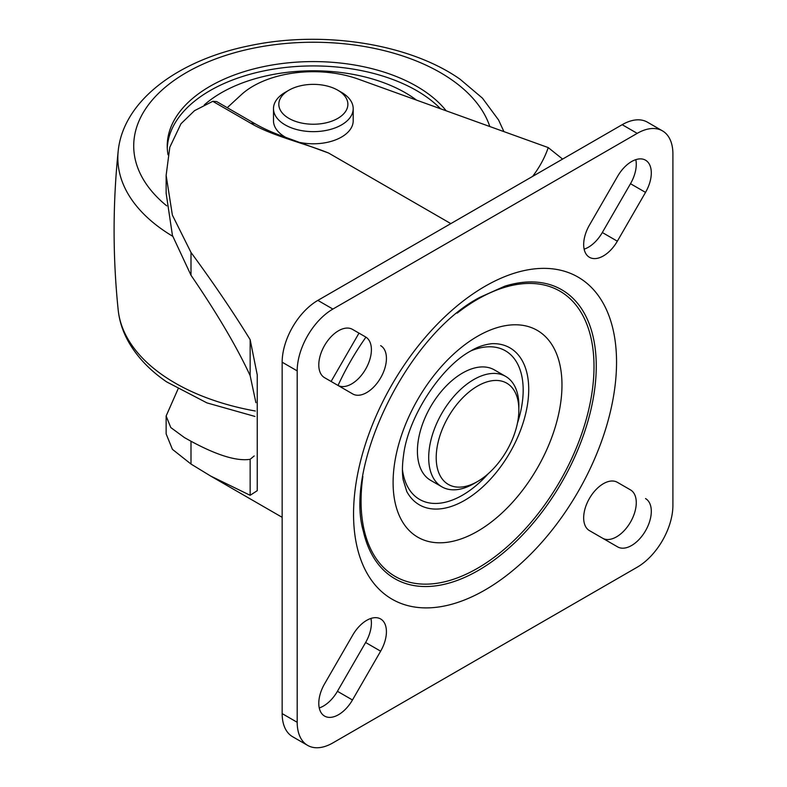 <?xml version="1.0" encoding="UTF-8"?>
<svg xmlns="http://www.w3.org/2000/svg" width="787" height="787" viewBox="0 0 787 787"><rect width="100%" height="100%" fill="white"/><g stroke="black" fill="none" stroke-linecap="round" stroke-linejoin="round"><path stroke-width="1.18" d="M416.51 100.106A130.18 75.159 0 0 0 413.106 97.657A130.18 75.159 0 0 0 204.276 104.927M440.553 108.773A146.116 84.357 0 0 0 425.314 96.083A146.116 84.357 0 0 0 265.17 70.643A146.116 84.357 0 0 0 167.277 148.113M446.19 110.81A146.116 84.357 0 0 0 425.314 91.745A146.116 84.357 0 0 0 263.399 66.669A146.116 84.357 0 0 0 167.228 145.949A146.116 84.357 0 0 0 168.034 154.773M450.833 223.616L328.563 153.022C305.72 143.687 271.958 135.817 250.955 123.362L212.775 101.326L194.507 110.672L180.98 123.756L169.805 147.258L166.136 175.344L172.373 215.087L190.995 252.44C213.7 283.369 233.424 312.449 250.148 339.659L257.251 374.927L257.251 490.675L250.148 495.298L210.523 475.968L190.995 464.045L172.422 449.338L166.136 433.893L166.136 415.998L170.769 427.528L184.463 437.611L190.995 441.241L190.995 464.045M227.236 107.691L241.304 94.725A85.016 49.079 0 0 1 358.37 79.153L548.234 147.592L562.597 159.092M250.955 123.362A20.187 11.657 120 0 1 255.883 124.228L255.883 124.228C265.721 129.776 274.87 133.318 279.188 134.98L328.563 153.022M212.775 101.326L216.582 101.533L255.883 124.228M190.995 252.44L190.995 275.253L172.442 235.461L166.136 193.228L166.136 175.344M190.995 275.253C217.143 313.492 236.857 346.959 250.148 375.645L255.913 402.698M254.191 455.948L250.148 459.313C236.857 461.389 217.143 455.368 190.995 441.241M178.01 389.063L166.136 415.998M285.169 92.364L288.927 90.2A34.539 19.941 0 0 0 288.927 118.394A34.539 19.941 0 0 0 337.771 118.394A34.539 19.941 0 0 0 337.771 90.2A34.539 19.941 0 0 0 288.927 90.2L285.169 92.364A39.852 23.01 180 0 0 273.492 108.636A39.852 23.01 180 0 0 298.096 129.894A39.852 23.01 180 0 0 341.528 124.907A39.852 23.01 180 0 0 353.196 108.636A39.852 23.01 180 0 0 341.528 92.364L337.771 90.2M273.492 108.636L273.492 120.785A39.852 23.01 0 0 0 285.966 137.499M300.467 142.555A39.852 23.01 0 0 0 341.528 137.056A39.852 23.01 0 0 0 353.196 120.785L353.196 108.636M338.036 385.463A178 102.772 -60 0 1 365.935 337.161M352.753 635.07A27.899 16.104 -60 0 1 366.703 620.343A27.899 16.104 -60 0 1 380.642 618.966A27.899 16.104 -60 0 1 380.642 651.174L352.468 699.977A27.899 16.104 -60 0 1 324.569 716.081A27.899 16.104 -60 0 1 324.569 683.873L352.753 635.07M645.527 498.574A27.899 16.104 -60 0 1 645.527 530.782A27.899 16.104 -60 0 1 617.628 546.886L589.453 530.625A27.899 16.104 -60 0 1 583.669 517.846A27.899 16.104 -60 0 1 595.848 489.78A27.899 16.104 -60 0 1 617.342 482.303L630.495 489.898A27.899 16.104 120 0 1 630.525 522.056A27.899 16.104 120 0 1 602.655 538.249M617.342 241.196A27.899 16.104 -60 0 1 603.393 255.923A27.899 16.104 -60 0 1 589.453 257.3A27.899 16.104 -60 0 1 589.453 225.092L617.628 176.288A27.899 16.104 -60 0 1 645.527 160.184A27.899 16.104 -60 0 1 645.527 192.392L617.342 241.196L602.321 232.519L630.495 183.715A27.899 16.104 120 0 0 635.807 159.643M584.131 249.154A27.899 16.104 120 0 0 588.371 247.246A27.899 16.104 120 0 0 602.321 232.519M380.642 345.641A27.899 16.104 -60 0 1 386.427 358.41A27.899 16.104 -60 0 1 374.248 386.486A27.899 16.104 -60 0 1 352.753 393.962L324.569 377.691A27.899 16.104 -60 0 1 324.569 345.483A27.899 16.104 -60 0 1 352.468 329.369L365.621 336.964A27.899 16.104 120 0 1 371.395 349.733A27.899 16.104 120 0 1 359.256 377.77A27.899 16.104 120 0 1 337.78 385.315M473.774 483.68L477.532 481.516L473.774 483.68A63.757 36.812 -60 0 1 441.901 486.838L430.627 480.336A63.757 36.812 -60 0 1 420.848 429.24A63.757 36.812 -60 0 1 462.51 373.058A63.757 36.812 -60 0 1 494.384 369.9L505.657 376.402A63.757 36.812 -60 0 1 518.859 405.59L518.859 409.929A58.445 33.743 -60 0 1 477.532 481.516A58.445 33.743 -60 0 1 436.205 457.65A58.445 33.743 -60 0 1 477.532 386.073A58.445 33.743 -60 0 1 518.859 409.929M441.901 486.838A63.757 36.812 -60 0 1 432.122 435.752A63.757 36.812 -60 0 1 473.774 379.56A63.757 36.812 -60 0 1 505.657 376.402M319.256 707.936A27.899 16.104 120 0 0 337.436 691.301L365.621 642.497A27.899 16.104 120 0 0 370.933 618.425M662.447 130.858L647.426 122.182A50.476 29.139 120 0 0 622.183 124.69L317.859 300.388A50.476 29.139 120 0 0 282.159 362.207L282.159 713.612A50.476 29.139 120 0 0 292.616 736.721L307.648 745.397A50.476 29.139 120 0 0 332.881 742.898L637.214 567.201A50.476 29.139 120 0 0 672.905 505.382L672.905 153.967A50.476 29.139 120 0 0 662.447 130.858A50.476 29.139 120 0 0 637.214 133.367L332.881 309.065A50.476 29.139 120 0 0 297.191 370.884L297.191 722.289A50.476 29.139 120 0 0 307.648 745.397M172.687 236.277A195.52 112.885 180 0 1 163.519 230.394A195.52 112.885 180 0 1 118.178 151.163C112.738 204.079 112.738 257.005 118.178 309.93A195.52 112.885 0 0 0 163.519 375.743A195.52 112.885 0 0 0 255.303 411.011M489.809 126.53A179.633 103.707 0 0 0 451 79.31A179.633 103.707 0 0 0 203.666 63.816A179.633 103.707 0 0 0 166.726 205.86M532.622 176.386A239.1 138.04 0 0 0 548.234 147.592M250.148 375.645L250.148 339.659M250.148 495.298L250.148 459.313M457.178 313.128A164.719 95.099 -60 0 1 477.532 299.306A164.719 95.099 -60 0 1 594.008 366.545A164.719 95.099 -60 0 1 477.532 568.283A164.719 95.099 -60 0 1 362.856 476.509M504.762 286.193L504.762 286.193A166.844 96.329 -60 0 1 595.503 381.941A166.844 96.329 -60 0 1 478.289 570.457A166.844 96.329 -60 0 1 363.319 531.176L363.319 531.176C344.126 465.737 407.696 334.593 480.1 297.23L504.762 286.193M464.655 500.345A90.613 52.316 -60 0 1 406.771 491.511L403.16 479.755C402.068 472.997 402.196 464.802 403.564 455.171C408.227 416.48 441.271 366.585 470.931 350.884C477.197 346.959 484.271 344.549 492.141 343.653A90.613 52.316 -60 0 1 527.152 406.535A90.613 52.316 -60 0 1 464.655 500.345M477.532 531.294A119.417 68.941 -60 0 1 393.097 482.549A119.417 68.941 -60 0 1 477.532 336.295A119.417 68.941 -60 0 1 561.977 385.04A119.417 68.941 -60 0 1 477.532 531.294M471.049 350.815A85.813 49.542 -60 0 1 517.443 423.14M488.265 473.685A85.813 49.542 -60 0 1 462.51 495.18A85.813 49.542 -60 0 1 402.432 469.662M485.048 589.975A185.968 107.366 -60 0 1 353.55 514.049A185.968 107.366 -60 0 1 485.048 286.291A185.968 107.366 -60 0 1 616.546 362.207A185.968 107.366 -60 0 1 485.048 589.975M645.527 192.392L630.495 183.715M352.468 699.977L337.436 691.301M380.642 651.174L365.621 642.497M332.881 309.065L317.859 300.388M637.214 133.367L622.183 124.69M297.191 370.884L282.159 362.207M297.191 722.289L282.159 713.612M254.929 416.431L206.951 402.895L166.657 381.892C149.55 370.165 136.672 356.501 128.006 340.899C122.595 331.002 119.319 320.673 118.178 309.93M503.916 131.616L498.594 120.017L482.451 98.159L460.041 79.202C409.299 43.531 322.739 30.201 249.902 45.636C178.649 59.91 123.234 100.392 118.178 151.163M331.101 381.459L358.99 333.137M282.159 517.325L210.523 475.968M257.251 375.478L257.251 374.927"/></g></svg>
